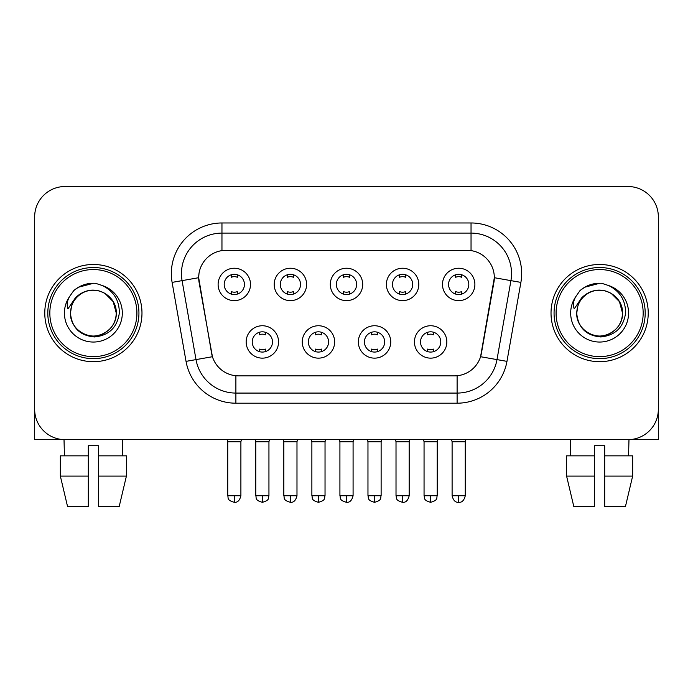 <?xml version="1.0" encoding="UTF-8"?>
<svg xmlns="http://www.w3.org/2000/svg" width="693" height="693" viewBox="0 0 693 693"><rect width="100%" height="100%" fill="white"/><g stroke="black" fill="none" stroke-linecap="round" stroke-linejoin="round"><path stroke-width="1.04" d="M334.65 341.944A16.199 16.199 0 0 1 318.451 358.142A16.199 16.199 0 0 1 302.252 341.944A16.199 16.199 0 0 1 318.451 325.745A16.199 16.199 0 0 1 334.65 341.944M308.333 341.944A10.126 10.126 0 0 0 318.451 352.07A10.126 10.126 0 0 0 328.577 341.944A10.126 10.126 0 0 0 318.451 331.817A10.126 10.126 0 0 0 308.333 341.944M390.748 341.944A16.199 16.199 0 0 1 374.549 358.142A16.199 16.199 0 0 1 358.35 341.944A16.199 16.199 0 0 1 374.549 325.745A16.199 16.199 0 0 1 390.748 341.944M364.423 341.944A10.126 10.126 0 0 0 374.549 352.07A10.126 10.126 0 0 0 384.667 341.944A10.126 10.126 0 0 0 374.549 331.817A10.126 10.126 0 0 0 364.423 341.944M446.838 341.944A16.199 16.199 0 0 1 430.639 358.142A16.199 16.199 0 0 1 414.44 341.944A16.199 16.199 0 0 1 430.639 325.745A16.199 16.199 0 0 1 446.838 341.944M420.512 341.944A10.126 10.126 0 0 0 430.639 352.07A10.126 10.126 0 0 0 440.765 341.944A10.126 10.126 0 0 0 430.639 331.817A10.126 10.126 0 0 0 420.512 341.944M278.56 341.944A16.199 16.199 0 0 1 262.361 358.142A16.199 16.199 0 0 1 246.162 341.944A16.199 16.199 0 0 1 262.361 325.745A16.199 16.199 0 0 1 278.56 341.944M252.235 341.944A10.126 10.126 0 0 0 262.361 352.07A10.126 10.126 0 0 0 272.488 341.944A10.126 10.126 0 0 0 262.361 331.817A10.126 10.126 0 0 0 252.235 341.944M306.609 284.433A16.199 16.199 0 0 1 290.41 300.632A16.199 16.199 0 0 1 274.211 284.433A16.199 16.199 0 0 1 290.41 268.234A16.199 16.199 0 0 1 306.609 284.433M280.284 284.433A10.126 10.126 0 0 0 290.41 294.56A10.126 10.126 0 0 0 300.537 284.433A10.126 10.126 0 0 0 290.41 274.307A10.126 10.126 0 0 0 280.284 284.433M362.699 284.433A16.199 16.199 0 0 1 346.5 300.632A16.199 16.199 0 0 1 330.301 284.433A16.199 16.199 0 0 1 346.5 268.234A16.199 16.199 0 0 1 362.699 284.433M336.374 284.433A10.126 10.126 0 0 0 346.5 294.56A10.126 10.126 0 0 0 356.626 284.433A10.126 10.126 0 0 0 346.5 274.307A10.126 10.126 0 0 0 336.374 284.433M418.789 284.433A16.199 16.199 0 0 1 402.59 300.632A16.199 16.199 0 0 1 386.391 284.433A16.199 16.199 0 0 1 402.59 268.234A16.199 16.199 0 0 1 418.789 284.433M392.463 284.433A10.126 10.126 0 0 0 402.59 294.56A10.126 10.126 0 0 0 412.716 284.433A10.126 10.126 0 0 0 402.59 274.307A10.126 10.126 0 0 0 392.463 284.433M474.887 284.433A16.199 16.199 0 0 1 458.688 300.632A16.199 16.199 0 0 1 442.489 284.433A16.199 16.199 0 0 1 458.688 268.234A16.199 16.199 0 0 1 474.887 284.433M448.562 284.433A10.126 10.126 0 0 0 458.688 294.56A10.126 10.126 0 0 0 468.806 284.433A10.126 10.126 0 0 0 458.688 274.307A10.126 10.126 0 0 0 448.562 284.433M250.511 284.433A16.199 16.199 0 0 1 234.312 300.632A16.199 16.199 0 0 1 218.113 284.433A16.199 16.199 0 0 1 234.312 268.234A16.199 16.199 0 0 1 250.511 284.433M224.194 284.433A10.126 10.126 0 0 0 234.312 294.56A10.126 10.126 0 0 0 244.438 284.433A10.126 10.126 0 0 0 234.312 274.307A10.126 10.126 0 0 0 224.194 284.433M186.036 361.365L172.107 282.389A50.624 50.624 0 0 1 221.959 222.973L471.041 222.973A50.624 50.624 0 0 1 520.893 282.389L506.964 361.365A50.624 50.624 0 0 1 457.111 403.196L235.889 403.196A50.624 50.624 0 0 1 186.036 361.365L212.43 356.713L199.09 282.397A27.339 27.339 0 0 1 226.013 250.312L466.987 250.312A27.339 27.339 0 0 1 493.91 282.397L481.41 353.274A27.339 27.339 0 0 1 454.487 375.866L238.513 375.866A27.339 27.339 0 0 1 211.59 353.274L198.674 277.702L182.077 280.63A40.497 40.497 0 0 1 221.959 233.099L471.041 233.099A40.497 40.497 0 0 1 510.923 280.63L496.994 359.606A40.497 40.497 0 0 1 457.111 393.078L235.889 393.078A40.497 40.497 0 0 1 196.006 359.606L182.077 280.63A40.497 40.497 0 0 1 181.462 273.596M44.776 313.089A48.597 48.597 0 0 0 93.373 361.685A48.597 48.597 0 0 0 141.978 313.089A48.597 48.597 0 0 0 93.373 264.483A48.597 48.597 0 0 0 44.776 313.089A48.597 48.597 0 0 0 93.373 361.685A48.597 48.597 0 0 0 141.978 313.089A48.597 48.597 0 0 0 93.373 264.483A48.597 48.597 0 0 0 44.776 313.089M551.022 313.089A48.597 48.597 0 0 0 599.627 361.685A48.597 48.597 0 0 0 648.224 313.089A48.597 48.597 0 0 0 599.627 264.483A48.597 48.597 0 0 0 551.022 313.089A48.597 48.597 0 0 0 599.627 361.685A48.597 48.597 0 0 0 648.224 313.089A48.597 48.597 0 0 0 599.627 264.483A48.597 48.597 0 0 0 551.022 313.089M221.959 222.973L221.959 250.615L471.041 250.615L471.041 222.973M198.674 277.65L198.978 273.596M454.487 375.866L238.513 375.866M510.923 280.63L494.326 277.702L480.57 356.713L496.994 359.606L510.923 280.63L520.893 282.389M481.41 353.274L481.245 354.132M211.755 354.132L211.59 353.274M658.35 216.9A30.371 30.371 0 0 0 627.979 186.521L65.021 186.521A30.371 30.371 0 0 0 34.65 216.9L34.65 409.277A30.371 30.371 0 0 0 65.021 439.648L627.979 439.648A30.371 30.371 0 0 0 658.35 409.277L658.35 216.9L658.35 439.648L540.904 439.648M34.65 216.9L34.65 439.648L152.096 439.648M627.979 186.521L65.021 186.521M65.021 439.648L627.979 439.648M231.28 294.092L231.28 291.58A7.77 7.77 0 0 0 237.352 291.58L237.352 294.092M234.312 495.746L227.737 495.746C228.664 497.782 226.325 500.103 234.312 502.321L234.312 495.746L240.895 495.746L240.895 441.779L227.737 441.779L227.2 439.648M240.895 441.779L241.424 439.648M237.352 274.774L237.352 277.287A7.77 7.77 0 0 0 231.28 277.287L231.28 274.774M259.321 351.602L259.321 349.09A7.77 7.77 0 0 0 265.402 349.09L265.402 351.602M262.361 495.746L255.778 495.746C256.713 497.782 254.374 500.103 262.361 502.321L262.361 495.746L268.945 495.746L268.945 441.779L255.778 441.779L255.249 439.648M268.945 441.779L269.473 439.648M265.402 332.285L265.402 334.797A7.77 7.77 0 0 0 259.321 334.797L259.321 332.285M287.37 294.092L287.37 291.58A7.77 7.77 0 0 0 293.442 291.58L293.442 294.092M290.41 495.746L283.827 495.746C284.754 497.782 282.423 500.103 290.41 502.321L290.41 495.746L296.985 495.746L296.985 441.779L283.827 441.779L283.298 439.648M296.985 441.779L297.522 439.648M293.442 274.774L293.442 277.287A7.77 7.77 0 0 0 287.37 277.287L287.37 274.774M343.459 294.092L343.459 291.58A7.77 7.77 0 0 0 349.541 291.58L349.541 294.092M346.5 495.746L339.916 495.746C340.852 497.782 338.513 500.103 346.5 502.321L346.5 495.746L353.084 495.746L353.084 441.779L339.916 441.779L339.388 439.648M353.084 441.779L353.612 439.648M349.541 274.774L349.541 277.287A7.77 7.77 0 0 0 343.459 277.287L343.459 274.774M399.558 294.092L399.558 291.58A7.77 7.77 0 0 0 405.63 291.58L405.63 294.092M402.59 495.746L396.015 495.746C396.942 497.782 394.603 500.103 402.59 502.321L402.59 495.746L409.173 495.746L409.173 441.779L396.015 441.779L395.478 439.648M409.173 441.779L409.702 439.648M405.63 274.774L405.63 277.287A7.77 7.77 0 0 0 399.558 277.287L399.558 274.774M455.647 294.092L455.647 291.58A7.77 7.77 0 0 0 461.72 291.58L461.72 294.092M458.688 495.746L452.105 495.746C453.257 500.433 455.448 502.633 458.688 502.321L458.688 495.746L465.263 495.746L465.263 441.779L452.105 441.779L451.576 439.648M465.263 441.779L465.8 439.648M461.72 274.774L461.72 277.287A7.77 7.77 0 0 0 455.647 277.287L455.647 274.774M315.419 351.602L315.419 349.09A7.77 7.77 0 0 0 321.491 349.09L321.491 351.602M318.451 495.746L311.876 495.746C312.803 497.782 310.464 500.103 318.451 502.321L318.451 495.746L325.034 495.746L325.034 441.779L311.876 441.779L311.339 439.648M325.034 441.779L325.563 439.648M321.491 332.285L321.491 334.797A7.77 7.77 0 0 0 315.419 334.797L315.419 332.285M371.509 351.602L371.509 349.09A7.77 7.77 0 0 0 377.581 349.09L377.581 351.602M374.549 495.746L367.966 495.746C368.893 497.782 366.562 500.103 374.549 502.321L374.549 495.746L381.124 495.746L381.124 441.779L367.966 441.779L367.437 439.648M381.124 441.779L381.661 439.648M377.581 332.285L377.581 334.797A7.77 7.77 0 0 0 371.509 334.797L371.509 332.285M427.598 351.602L427.598 349.09A7.77 7.77 0 0 0 433.679 349.09L433.679 351.602M430.639 495.746L424.055 495.746C424.991 497.782 422.652 500.103 430.639 502.321L430.639 495.746L437.222 495.746L437.222 441.779L424.055 441.779L423.527 439.648M437.222 441.779L437.751 439.648M433.679 332.285L433.679 334.797A7.77 7.77 0 0 0 427.598 334.797L427.598 332.285M138.938 313.089A45.565 45.565 0 0 0 93.373 267.524A45.565 45.565 0 0 0 47.808 313.089A45.565 45.565 0 0 0 93.373 358.653A45.565 45.565 0 0 0 138.938 313.089M136.911 313.089A43.538 43.538 0 0 0 93.373 269.551A43.538 43.538 0 0 0 49.835 313.089A43.538 43.538 0 0 0 93.373 356.626A43.538 43.538 0 0 0 136.911 313.089M71.544 306.211L70.461 313.089C71.855 327.72 79.886 335.672 94.551 336.954C108.966 335.455 117.221 327.503 119.317 313.089C119.421 300.459 113.782 291.285 102.417 285.568L95.582 283.324C87.327 282.831 80.05 285.256 73.753 290.601L69.621 296.517C67.108 300.762 66.554 304.877 67.966 308.87L75.338 297.938C82.207 291.069 90.385 288.799 99.861 291.138A22.886 22.886 0 0 0 71.544 306.211L70.487 313.089C70.799 304.452 74.61 297.851 81.93 293.269C96.197 284.13 117.048 296.162 116.259 313.089C115.956 321.717 112.136 328.326 104.816 332.909C90.549 342.047 69.707 330.015 70.487 313.089C70.799 304.452 74.61 297.851 81.93 293.269C96.197 284.13 117.048 296.162 116.259 313.089C115.956 321.717 112.136 328.326 104.816 332.909C90.549 342.047 69.707 330.015 70.487 313.089L71.544 306.211M116.259 313.089C115.956 321.717 112.136 328.326 104.816 332.909C90.549 342.047 69.707 330.015 70.487 313.089C70.799 321.717 74.61 328.326 81.93 332.909C96.197 342.047 117.048 330.015 116.259 313.089L113.193 301.646L104.816 293.269L99.861 291.138L104.816 293.269L113.193 301.646L116.259 313.089L113.193 301.646L104.816 293.269L99.861 291.138L104.816 293.269L113.193 301.646L116.259 313.089L113.193 301.646L104.816 293.269L99.861 291.138L104.816 293.269L113.193 301.646L116.259 313.089L113.193 301.646L104.816 293.269L99.861 291.138L104.816 293.269L113.193 301.646L116.259 313.089C115.549 302.096 110.083 294.776 99.861 291.138M95.721 335.854L94.993 335.914M73.813 290.54L78.448 287.24L93.607 283.238L78.448 287.24L73.813 290.54L78.448 287.24L93.607 283.238L78.448 287.24L73.813 290.54L78.448 287.24L93.607 283.238L78.448 287.24L73.813 290.54L78.448 287.24L93.607 283.238L78.448 287.24L73.813 290.54L78.448 287.24L93.607 283.238L78.448 287.24L73.813 290.54L78.448 287.24L93.607 283.238L78.448 287.24L73.813 290.54L78.448 287.24L93.607 283.238M645.192 313.089A45.565 45.565 0 0 0 599.627 267.524A45.565 45.565 0 0 0 554.062 313.089A45.565 45.565 0 0 0 599.627 358.653A45.565 45.565 0 0 0 645.192 313.089M643.165 313.089A43.538 43.538 0 0 0 599.627 269.551A43.538 43.538 0 0 0 556.089 313.089A43.538 43.538 0 0 0 599.627 356.626A43.538 43.538 0 0 0 643.165 313.089M577.797 306.211L576.706 313.089C578.109 327.72 586.139 335.672 600.805 336.954C615.211 335.455 623.466 327.503 625.571 313.089C625.666 300.459 620.036 291.285 608.671 285.568L601.827 283.324C593.572 282.831 586.295 285.256 579.998 290.601L575.874 296.517C573.354 300.762 572.808 304.877 574.22 308.87L581.592 297.938C588.461 291.069 596.63 288.799 606.115 291.138A22.886 22.886 0 0 0 577.797 306.211L576.741 313.089C577.044 304.452 580.864 297.851 588.184 293.269C602.451 284.13 623.293 296.162 622.513 313.089C622.201 321.717 618.39 328.326 611.07 332.909C596.803 342.047 575.952 330.015 576.741 313.089C577.044 304.452 580.864 297.851 588.184 293.269C602.451 284.13 623.293 296.162 622.513 313.089C622.201 321.717 618.39 328.326 611.07 332.909C596.803 342.047 575.952 330.015 576.741 313.089C577.044 304.452 580.864 297.851 588.184 293.269C602.451 284.13 623.293 296.162 622.513 313.089C623.293 330.015 602.451 342.047 588.184 332.909C580.864 328.326 577.044 321.717 576.741 313.089C577.044 304.452 580.864 297.851 588.184 293.269C602.451 284.13 623.293 296.162 622.513 313.089C622.201 321.717 618.39 328.326 611.07 332.909C596.803 342.047 575.952 330.015 576.741 313.089C577.044 304.452 580.864 297.851 588.184 293.269C602.451 284.13 623.293 296.162 622.513 313.089C622.201 321.717 618.39 328.326 611.07 332.909C596.803 342.047 575.952 330.015 576.741 313.089L577.797 306.211M611.07 293.269L606.115 291.138L611.07 293.269L619.447 301.646L622.513 313.089C622.201 321.717 618.39 328.326 611.07 332.909C596.803 342.047 575.952 330.015 576.741 313.089C575.952 330.015 596.803 342.047 611.07 332.909C618.39 328.326 622.201 321.717 622.513 313.089C623.293 330.015 602.451 342.047 588.184 332.909C580.864 328.326 577.044 321.717 576.741 313.089M606.115 291.138L611.07 293.269L619.447 301.646L622.513 313.089L619.447 301.646L611.07 293.269L606.115 291.138L611.07 293.269L619.447 301.646L622.513 313.089C621.803 302.096 616.337 294.776 606.115 291.138M601.966 335.854L601.247 335.914M580.058 290.54L584.701 287.24L599.861 283.238L584.701 287.24L580.058 290.54L584.701 287.24L599.861 283.238L584.701 287.24L580.058 290.54L584.701 287.24L599.861 283.238L584.701 287.24L580.058 290.54L584.701 287.24L599.861 283.238L584.701 287.24L580.058 290.54L584.701 287.24L599.861 283.238L584.701 287.24L580.058 290.54L584.701 287.24L599.861 283.238L584.701 287.24L580.058 290.54L584.701 287.24L599.861 283.238M88.314 455.847L88.314 476.1L60.352 476.1L67.542 506.479L60.352 476.1L60.352 455.847L88.314 455.847L88.314 445.729L98.441 445.729L98.441 455.847L126.403 455.847L126.403 476.1L119.205 506.479L126.403 476.1L98.441 476.1L98.441 455.847M122.739 439.648L122.297 455.847M88.314 476.1L88.314 506.479L67.542 506.479M119.205 506.479L98.441 506.479L98.441 476.1M64.016 439.648L64.449 455.847M566.597 455.847L566.597 476.1L573.795 506.479L566.597 476.1L566.597 455.847L594.559 455.847L594.559 445.729L604.686 445.729L604.686 455.847L632.648 455.847L632.648 476.1L625.458 506.479L632.648 476.1L604.686 476.1L604.686 455.847M628.984 439.648L628.551 455.847M594.559 455.847L594.559 506.479L573.795 506.479M566.597 476.1L594.559 476.1M625.458 506.479L604.686 506.479L604.686 476.1M570.261 439.648L570.703 455.847M457.111 375.736L457.111 403.196M235.889 403.196L235.889 375.736M172.107 282.389L182.077 280.63M496.994 359.606L506.964 361.365M69.621 296.517A28.967 28.967 0 0 0 93.373 342.047A28.967 28.967 0 0 0 102.417 285.568M575.874 296.517A28.967 28.967 0 0 0 599.627 342.047A28.967 28.967 0 0 0 608.671 285.568M227.737 495.746L227.737 441.779M240.895 495.746C239.743 500.433 237.552 502.633 234.312 502.321M255.778 495.746L255.778 441.779M268.945 495.746C268.009 497.782 270.348 500.103 262.361 502.321M283.827 495.746L283.827 441.779M296.985 495.746C295.842 500.433 293.65 502.633 290.41 502.321M339.916 495.746L339.916 441.779M353.084 495.746C351.931 500.433 349.74 502.633 346.5 502.321M396.015 495.746L396.015 441.779M409.173 495.746C408.021 500.433 405.829 502.633 402.59 502.321M452.105 495.746L452.105 441.779M465.263 495.746C464.119 500.433 461.928 502.633 458.688 502.321M311.876 495.746L311.876 441.779M325.034 495.746C324.107 497.782 326.438 500.103 318.451 502.321M367.966 495.746L367.966 441.779M381.124 495.746C380.197 497.782 382.536 500.103 374.549 502.321M424.055 495.746L424.055 441.779M437.222 495.746C436.287 497.782 438.626 500.103 430.639 502.321"/></g></svg>
